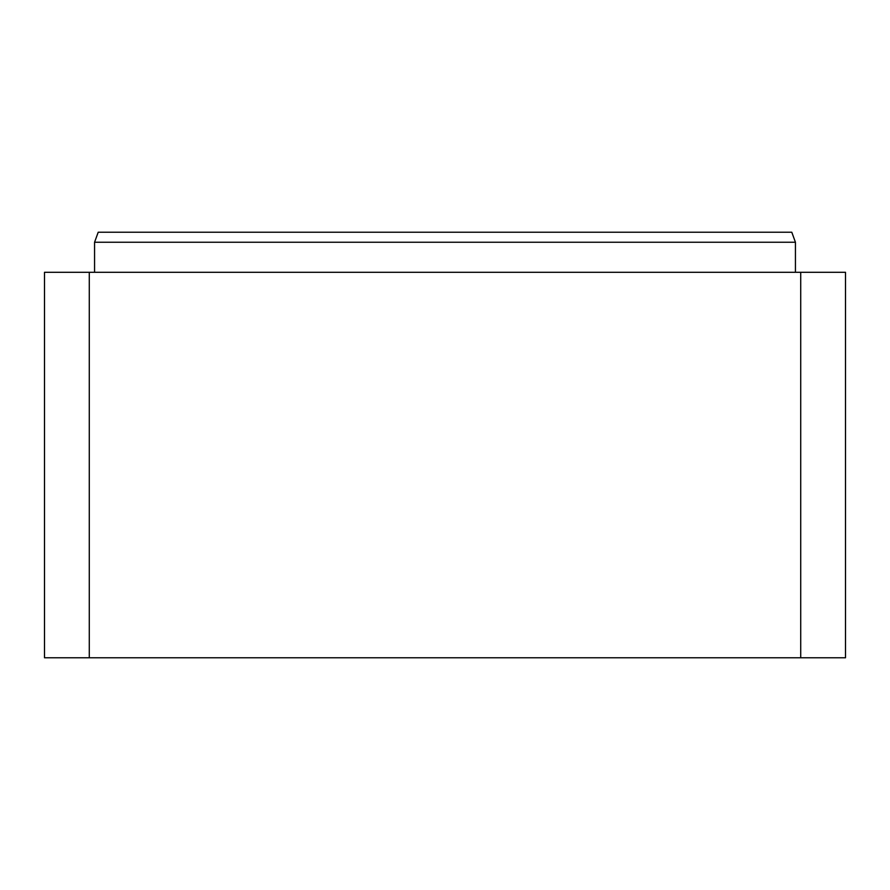 <?xml version="1.0" encoding="UTF-8"?>
<svg xmlns="http://www.w3.org/2000/svg" width="890" height="890" viewBox="0 0 890 890"><rect width="100%" height="100%" fill="white"/><g stroke="black" fill="none" stroke-linecap="round" stroke-linejoin="round"><path stroke-width="1.33" d="M800.722 657.766L845.5 657.766L845.5 272.284L800.722 272.284L800.722 657.766L89.278 657.766L89.278 272.284L44.5 272.284L44.5 657.766L89.278 657.766M791.789 232.234L98.212 232.234L94.562 242.247L795.438 242.247L791.789 232.234M94.562 242.247L94.562 272.284M800.722 272.284L89.278 272.284M795.438 272.284L795.438 242.247"/></g></svg>
